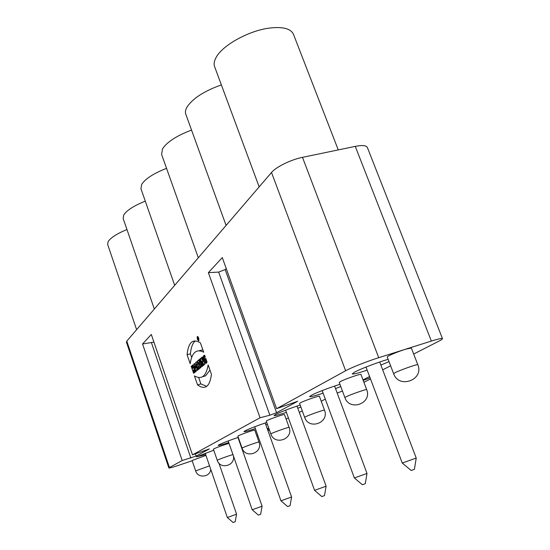<?xml version="1.0" encoding="UTF-8"?>
<svg xmlns="http://www.w3.org/2000/svg" width="550" height="550" viewBox="0 0 550 550"><rect width="100%" height="100%" fill="white"/><g stroke="black" fill="none" stroke-linecap="round" stroke-linejoin="round"><path stroke-width="0.82" d="M259.16 186.876L214.658 66.804C213.599 64.082 214.143 60.857 216.294 57.124C222.736 45.189 248.655 30.766 269.149 28.119C282.576 26.483 290.661 28.511 293.425 34.203L338.257 149.909M226.084 225.424L185.824 114.262C185.034 112.2 185.446 109.773 187.062 106.975C192.844 98.347 204.277 90.991 221.368 84.892M198.316 257.785L161.59 154.385L162.553 148.775C167.152 141.879 176.818 135.651 191.558 130.096M174.68 285.326L140.944 188.732L141.714 184.326C145.434 178.702 153.718 173.381 166.547 168.348M154.33 309.045L123.145 218.453L123.764 214.933C126.837 210.279 134.007 205.679 145.276 201.135M136.62 329.677L107.649 244.413L108.151 241.56C110.722 237.655 116.992 233.647 126.961 229.536M198.186 338.876L198.172 339.831L197.478 337.844L197.808 337.542L198.392 338.814M197.478 337.844L198.055 337.679M203.479 376.468L205.611 375.829L209.956 370.067M206.697 386.327L200.874 383.921L198.626 377.438M197.553 384.924L194.418 375.897C197.478 377.644 200.083 377.953 202.235 376.839C205.012 375.389 206.986 371.415 208.147 364.918L211.447 374.323C210.512 381.198 208.704 385.344 206.016 386.767C203.761 387.942 200.942 387.324 197.553 384.924L200.874 383.921M205.865 358.627L205.116 358.848L205.755 358.318L207.048 362.003L206.463 363.179L205.473 363.261L206.642 362.918M205.473 363.261L204.964 362.752L207.006 362.154M204.964 362.752L204.469 361.907L206.779 361.233M204.469 361.907L203.981 360.752L204.827 360.504M203.981 360.752L203.583 359.466L204.38 359.239M203.583 359.466L203.349 358.297L204.229 358.043M203.349 358.297L203.273 357.259L205.164 356.716M203.273 357.259L203.363 356.4L204.896 355.953M203.363 356.4L203.617 355.74L204.717 355.424M203.617 355.74L204.634 355.197L205.288 357.067L204.751 357.17C203.981 358.614 204.311 360.002 205.741 361.329L205.116 358.848M206.683 360.965L205.934 361.178M202.943 361.116L202.077 361.371L203.479 365.379L202.874 365.867L200.337 358.621L201.135 357.947L203.197 361.556L201.754 357.431L202.324 356.957L204.875 364.244L204.071 364.897L202.077 361.371M201.355 358.325L200.337 358.621M203.864 361.364L203.197 361.556M202.428 357.239L201.754 357.431M199.251 359.528L199.87 359.013L202.4 366.252L201.774 366.754L199.251 359.528L199.98 359.322M199.162 362.203L197.959 362.814L197.367 361.116L199.217 360.573M197.367 361.116L198.942 359.789L199.54 361.501L199.059 361.9L200.977 367.407L200.358 367.909L198.44 362.416M197.258 365.248L196.879 363.564L197.258 365.248L198.282 364.946M198.653 366.41L197.752 366.671L198.66 369.284L198.048 369.779L195.559 362.629L197.306 362.12M195.559 362.629L196.467 361.824C197.574 362.017 198.165 363.323 198.241 365.75L199.849 368.321L199.1 368.926L197.752 366.671M194.597 369.359L193.256 370.095L194.219 372.879L193.627 373.361L191.18 366.307L191.867 366.107M191.18 366.307L191.771 365.812L192.665 368.39L193.304 367.854L192.411 365.276L193.002 364.781L195.463 371.869L194.865 372.357L193.896 369.566M194.109 367.964L192.665 368.39M193.999 367.654L193.304 367.854M193.105 365.076L192.411 365.276M196.838 367.943L195.587 368.308L196.749 367.764M195.766 365.784L195.03 366.004L195.587 368.308M195.965 367.998L195.03 366.004M197.45 369.181L195.979 369.964L196.274 371.216L195.683 371.697L193.916 364.011L194.762 363.763M193.916 364.011L194.604 363.433L197.835 369.951L197.175 370.487L196.653 369.414M202.902 349.924L199.499 350.563M191.689 357.507L190.403 353.801C191.118 347.105 192.748 342.843 195.291 340.993M187.083 354.75C187.832 347.483 189.667 343.076 192.576 341.543C194.624 340.491 197.244 340.938 200.434 342.884L203.706 352.22C200.674 350.707 198.144 350.481 196.103 351.532C193.181 353.086 191.208 357.149 190.19 363.715L187.083 354.75L190.403 353.801M209.543 465.829L195.656 470.924L192.094 460.501L205.947 455.393M393.614 373.663L387.241 356.971L388.781 355.816C393.058 353.678 398.592 351.498 405.384 349.271L411.331 347.978L417.808 364.705C418.041 363.784 400.503 369.923 395.209 372.618L393.614 373.663C398.853 389.235 424.325 379.892 417.808 364.705M402.263 463.045L411.187 470.498L414.404 469.356L416.226 458.061L402.256 463.038L366.011 367.063M379.706 362.003L416.226 458.061M367.173 370.143C358.153 373.161 353.183 374.419 352.248 373.918L354.599 372.13C360.374 368.947 378.551 362.003 388.142 359.342M389.022 361.632L380.882 365.09M354.379 477.957L362.381 484.749L365.289 483.704L366.994 473.44L354.365 477.957L322.169 390.582M334.599 386.059L366.994 473.44M323.118 393.154C314.93 395.876 310.434 397.031 309.616 396.626L311.369 395.299C315.844 392.831 330.632 387.145 339.962 384.326M340.766 386.499L335.548 388.623M314.572 490.353L321.839 496.581L324.5 495.626L326.102 486.207L314.566 490.353L285.629 410.176M286.413 412.342C278.905 414.837 274.787 415.917 274.065 415.587L275.399 414.569C281.05 411.799 289.307 408.623 300.163 405.034M300.884 407.014L297.798 408.231M280.968 500.823L287.629 506.571L290.077 505.684L291.603 496.987L280.961 500.816L254.698 426.752M255.358 428.594C248.414 430.897 244.619 431.915 243.973 431.64L245.018 430.849C249.624 428.587 256.871 425.796 266.743 422.476M267.376 424.249L265.877 424.827M252.216 509.768L258.369 515.109L260.645 514.291L262.096 506.206L252.209 509.768L228.188 440.949M228.745 442.537C222.282 444.682 218.762 445.644 218.178 445.418L219.003 444.792C222.839 442.901 229.268 440.426 238.288 437.353M227.343 517.516L233.062 522.5L235.187 521.73L236.569 514.181L227.343 517.516L205.205 453.241M205.686 454.63L196.488 456.857L213.758 450.196M344.891 397.581L339.247 382.408L340.374 381.562C344.712 379.149 361.144 373.464 360.958 374.433L366.671 389.62C366.926 388.822 350.46 394.57 346.06 396.818L344.891 397.581C349.532 411.737 372.453 403.397 366.671 389.62M304.645 417.354L299.585 403.446L300.438 402.799C304.088 400.764 319.591 395.409 319.385 396.254L324.5 410.156C324.761 409.461 309.238 414.872 305.525 416.776L304.645 417.354C308.804 430.32 329.677 422.771 324.5 410.156M270.847 433.957L266.262 421.121L266.922 420.626C270.036 418.88 284.707 413.82 284.488 414.562L289.107 427.384C289.376 426.772 274.691 431.888 271.521 433.517L270.847 433.957C274.608 445.926 293.803 439.017 289.107 427.384M242.062 448.106L237.875 436.191L238.397 435.799C241.079 434.294 254.994 429.488 254.774 430.148L258.988 442.042C259.256 441.499 245.321 446.353 242.591 447.762L242.062 448.106C245.492 459.216 263.285 452.836 258.988 442.042M232.973 454.651C232.292 454.52 219.897 458.872 217.683 460.027L217.25 460.302L213.407 449.185L213.819 448.876C216.006 447.638 228.381 443.314 229.089 443.541M153.931 342.127L142.553 343.97L151.319 334.476L192.5 454.864L209.337 448.938L196.13 456.087L182.188 460.529L142.553 343.97M226.208 268.489L225.149 269.582L218.646 272.092L208.381 272.649L222.289 257.586L276.595 408.678L345.634 370.755L271.514 172.48C275.962 167.007 290.978 159.624 302.486 157.341L355.266 146.376C362.209 145.021 366.238 145.392 367.359 147.469L442.475 338.642C441.953 338.113 438.24 338.924 431.351 341.069L378.716 357.692C367.249 361.281 351.196 367.634 345.634 370.755M276.595 408.678L297.756 401.239L276.567 412.741L269.864 415.209L260.047 417.766L208.381 272.649M168.857 467.988L126.417 342.162L126.789 341.131L169.441 467.527L168.857 467.988C169.448 468.181 173.037 467.177 179.616 464.991L192.184 460.769M256.816 435.909L257.819 435.552M267.96 430.671L269.411 429.942M269.094 429.055L267.582 429.612M337.191 393.058L342.457 391.036M363.914 382.277L370.501 378.957M370.088 377.857L363.199 380.394M267.272 428.739L268.716 428.003M286.131 419.114L288.434 417.945M299.31 412.39L302.287 410.871M321.207 401.218L325.318 399.121M363.014 379.885L369.586 376.53M382.69 369.841L390.61 365.805M413.676 354.035L438.79 341.22C441.389 339.886 442.619 339.027 442.475 338.642M271.514 172.48L126.789 341.131M192.5 454.864L260.047 417.766M169.441 467.527L182.188 460.529M198.749 338.002L198.756 340.869C197.326 339.866 196.866 338.367 197.374 336.38L198.749 338.002M198.584 338.147L197.539 336.909L198.591 340.34L198.584 338.147M197.959 338.642L197.869 337.975L198.289 338.553M151.463 342.767L190.843 458.026M195.346 453.819L196.13 456.087M225.149 269.582L276.567 412.741M218.646 272.092L269.864 415.209M355.266 146.376L431.351 341.069M302.486 157.341L378.716 357.692M202.235 376.839L205.611 375.829M205.741 361.329L206.711 361.047M197.306 365.228L198.282 364.939M196.879 363.564L197.883 363.268M192.576 341.543L194.473 341.007M195.656 470.924C197.842 478.527 209.956 477.345 210.794 469.466M326.109 486.2L297.014 406.072M291.603 496.98L265.217 422.978M262.103 506.199L237.971 437.456M236.576 514.174L218.907 463.134M217.25 460.302C220.172 470.071 235.909 465.506 233.324 455.654M198.591 340.34L199.072 340.202M197.622 336.882L198.103 336.751"/></g></svg>
